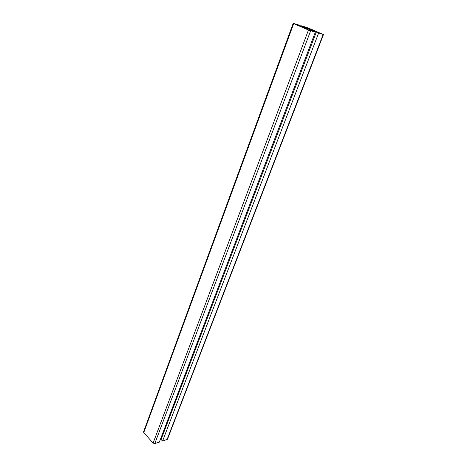 <?xml version="1.0" encoding="UTF-8"?>
<svg xmlns="http://www.w3.org/2000/svg" width="467" height="467" viewBox="0 0 467 467"><rect width="100%" height="100%" fill="white"/><g stroke="black" fill="none" stroke-linecap="round" stroke-linejoin="round"><path stroke-width="0.7" d="M293.177 23.362L143.562 431.841L143.76 432.57L153.1 443.084L154.787 443.592L159.358 442.121L315.307 32.194L309.615 29.83L323.473 34.558L308.243 27.944L301.583 25.819L306.953 27.915L302.499 26.753L298.279 24.839L293.177 23.356L308.471 30.028L315.307 32.194M314.04 31.651L314.215 31.184M161.045 437.678L161.71 437.877M318.582 33.157L162.557 441.087L161.103 439.47L316.276 32.159M162.557 441.087L167.455 439.266M301.39 26.345L301.583 25.819M303.69 27.104L303.813 26.782M305.342 27.594L305.465 27.273M309.965 29.444L305.873 28.032L309.965 29.444M320.549 33.682L317.099 32.194L319.942 33.029L322.977 34.371L320.549 33.682M296.236 24.278L299.592 25.732L296.627 24.856L293.673 23.543L296.236 24.278L296.107 24.628M312.522 31.324L306.107 28.96L312.522 31.324M304.326 26.683L310.526 28.972L304.326 26.683M308.027 29.24L303.281 27.734L299.119 25.708L307.969 29.386M315.558 31.353L308.512 28.487L317.134 31.82L315.488 31.546M319.813 33.367L319.942 33.029M308.926 30.18L309.061 29.83M302.435 27.372L302.61 26.899M313.123 30.612L313.293 30.162M154.787 443.592L310.619 30.822M167.034 439.645L323.141 34.494M143.76 432.57L293.679 23.619M153.1 443.084L308.471 30.028M307.811 28.166L307.928 27.851M167.443 439.313L323.473 34.558"/></g></svg>
